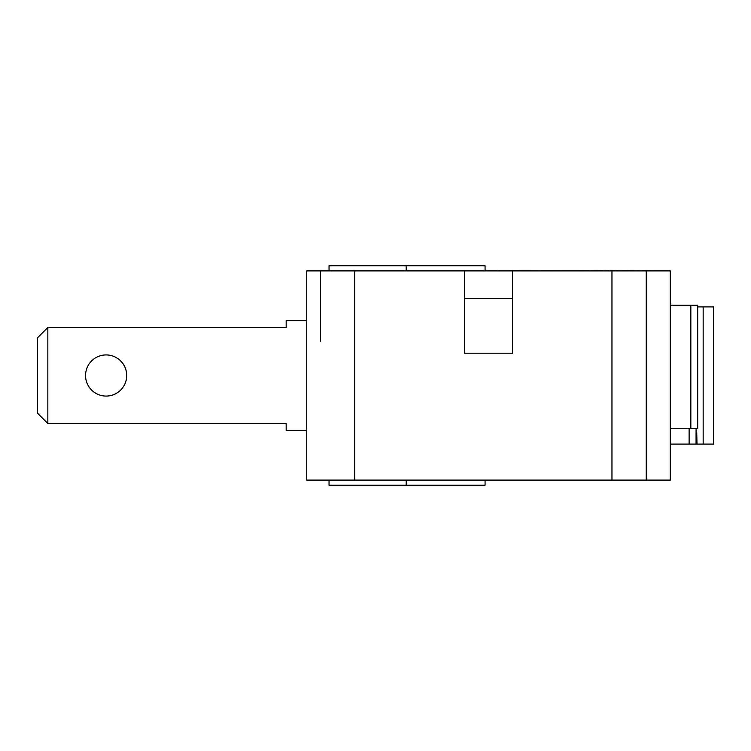 <?xml version="1.0" encoding="UTF-8"?>
<svg xmlns="http://www.w3.org/2000/svg" width="751" height="751" viewBox="0 0 751 751"><rect width="100%" height="100%" fill="white"/><g stroke="black" fill="none" stroke-linecap="round" stroke-linejoin="round"><path stroke-width="1.13" d="M697.003 444.085L696.44 444.085L696.721 432.088L697.003 444.085L713.45 444.085L713.45 306.915L697.688 306.915M670.258 444.085L696.44 444.085M703.161 306.915L703.161 444.085M47.839 327.492L37.55 337.781L37.55 413.219L47.839 423.508L47.839 327.492L286.178 327.492L286.178 320.63L306.755 320.63M306.755 430.37L286.178 430.37L286.178 423.508L47.839 423.508M106.135 396.077A20.577 20.577 0 0 1 88.318 365.211A20.577 20.577 0 0 1 123.953 365.211A20.577 20.577 0 0 1 106.135 396.077M464.503 270.904L512.511 270.904L512.511 353.214L464.503 353.214L464.503 270.904L306.755 270.904L306.755 480.096L670.258 480.096L670.258 305.197L697.688 305.197L697.688 428.652L690.836 428.652L690.836 305.197M670.258 428.652L690.836 428.652M498.795 270.904L497.81 270.904M615.726 270.904L608 270.904M608.901 270.773L576.759 270.904M616.571 270.904L615.726 270.773M567.38 270.904L498.795 270.773M656.543 270.904L616.571 270.773M372.017 270.904L336.992 270.904M670.258 305.197L670.258 270.904L512.511 270.904M320.47 270.904L320.47 341.207M485.071 270.904L485.071 265.76L329.041 265.76L329.041 270.904M646.254 270.904L646.254 480.096M512.511 298.344L464.503 298.344M611.455 480.096L573.736 480.096M339.696 480.096L378.767 480.096M329.041 480.096L329.041 485.24L485.071 485.24L485.071 480.096L485.071 485.24M689.118 428.652L689.118 444.085M696.064 428.652L696.064 444.085M406.197 270.904L406.197 265.76M354.763 270.904L354.763 480.096M611.962 270.904L611.962 480.096M406.197 480.096L406.197 485.24"/></g></svg>
